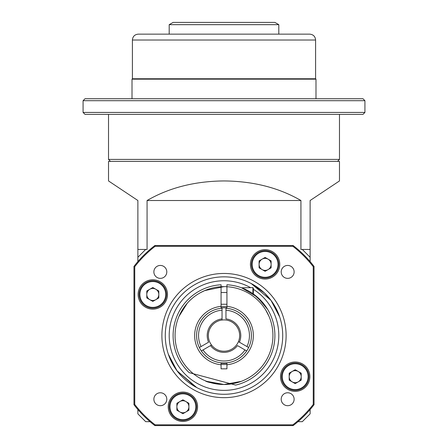 <?xml version="1.0" encoding="UTF-8"?>
<svg xmlns="http://www.w3.org/2000/svg" width="448" height="448" viewBox="0 0 448 448"><rect width="100%" height="100%" fill="white"/><g stroke="black" fill="none" stroke-linecap="round" stroke-linejoin="round"><path stroke-width="0.67" d="M221.066 306.354L221.066 308.319A27.401 27.401 0 0 0 221.066 362.807L221.066 364.778A29.361 29.361 0 0 1 221.066 306.354L221.066 286.72A48.933 48.933 0 0 0 193.435 373.778L231.358 383.942A48.933 48.933 0 0 1 193.435 373.778L189.123 372.624A50.887 50.887 0 0 1 221.066 284.76L221.066 286.72A48.933 48.933 0 0 1 226.934 286.72L226.934 284.76A50.887 50.887 0 0 1 235.676 385.095L231.358 383.942L224 384.496L241.231 381.366M224 384.496C212.643 383.298 206.427 382.071 205.352 380.806C206.427 382.071 212.643 383.298 224 384.496L206.769 381.366M145.706 249.446L137.878 249.446L137.878 200.514L108.522 180.942L108.522 161.37L339.478 161.37L339.478 180.942L310.122 200.514L310.122 257.275L302.294 249.446L300.933 249.446L300.933 200.514C278.874 187.723 253.232 181.199 224 180.942C194.768 181.199 169.126 187.723 147.067 200.514L147.067 249.446L145.706 249.446L137.878 257.275L137.878 261.604M224 286.63L204.719 290.595L200.586 292.606M200.435 292.684L199.114 293.446M197.814 294.241L197.372 294.526M187.225 303.29L178.959 316.439M269.041 316.439L265.787 310.122M253.361 289.29A54.802 54.802 0 0 1 250.404 383.589A54.802 54.802 0 0 1 169.198 335.563A54.802 54.802 0 0 1 250.533 287.61M302.294 249.446L310.122 249.446M310.122 257.275L310.122 261.604M310.122 409.528L310.122 413.857L302.294 421.686L297.965 421.686M300.933 200.514L147.067 200.514M137.878 249.446L137.878 257.275M137.878 409.528L137.878 413.857L145.706 421.686L150.035 421.686M315.599 78.77L315.599 40.018L132.401 40.018L132.401 78.77L315.599 78.77L315.991 79.162L132.009 79.162L132.009 98.734M132.401 40.018C132.748 36.45 134.702 34.49 138.27 34.143L309.73 34.143C313.298 34.49 315.252 36.45 315.599 40.018M83.076 100.694L85.03 98.734L362.97 98.734L364.924 100.694L83.076 100.694L83.076 112.437L364.924 112.437L364.924 100.694M364.924 112.437L362.97 114.391L85.03 114.391L83.076 112.437M110.477 161.37L108.522 159.41L339.478 159.41L339.478 114.391M315.991 79.162L315.991 98.734M173.113 22.4L274.887 22.4L278.802 24.662L169.198 24.662L173.113 22.4M278.802 34.143L278.802 24.662M262.097 259.168A6.009 6.009 0 0 0 262.097 269.578A6.009 6.009 0 0 0 271.113 264.37A6.009 6.009 0 0 0 262.097 259.168M278.802 264.37A13.703 13.703 0 0 1 258.255 276.237A13.703 13.703 0 0 1 258.255 252.51A13.703 13.703 0 0 1 278.802 264.37M265.104 257.432L271.113 260.904L271.113 267.842L265.104 271.314L259.09 267.842L259.09 260.904L265.104 257.432M292.186 371.465A6.009 6.009 0 0 0 292.186 381.875A6.009 6.009 0 0 0 301.202 376.667A6.009 6.009 0 0 0 292.186 371.465M308.896 376.667A13.703 13.703 0 0 1 288.344 388.534A13.703 13.703 0 0 1 288.344 364.801A13.703 13.703 0 0 1 308.896 376.667M295.193 369.729L301.202 373.195L301.202 380.139L295.193 383.611L289.184 380.139L289.184 373.195L295.193 369.729M179.894 401.554A6.009 6.009 0 0 0 179.894 411.964A6.009 6.009 0 0 0 188.91 406.756A6.009 6.009 0 0 0 179.894 401.554M196.599 406.756A13.703 13.703 0 0 1 176.047 418.622A13.703 13.703 0 0 1 176.047 394.89A13.703 13.703 0 0 1 196.599 406.756M182.896 399.818L188.91 403.29L188.91 410.228L182.896 413.7L176.887 410.228L176.887 403.29L182.896 399.818M149.8 289.257A6.009 6.009 0 0 0 149.8 299.667A6.009 6.009 0 0 0 158.816 294.465A6.009 6.009 0 0 0 149.8 289.257M166.51 294.465A13.703 13.703 0 0 1 145.958 306.326A13.703 13.703 0 0 1 145.958 282.598A13.703 13.703 0 0 1 166.51 294.465M152.807 287.521L158.816 290.993L158.816 297.931L152.807 301.403L146.798 297.931L146.798 290.993L152.807 287.521M267.848 309.736L263.491 303.47L253.361 294L253.361 288.394L252.907 287.61L252.907 293.681M252.907 287.61L241.618 287.823L257.113 296.923L267.613 309.344M221.066 304.248L226.934 304.248M188.726 298.883L187.404 300.205M190.574 297.198L189.79 297.892M192.427 295.658L191.643 296.29M192.998 295.21A82.936 34.776 -72 0 0 192.713 295.434M186.127 301.571A48.378 19.835 108.5 0 0 185.847 301.89M185.466 302.327L186.144 301.554M186.43 301.241A51.156 21.123 108.3 0 1 186.715 300.927M188.222 299.376L188.815 298.799M190.288 297.444L190.898 296.912M193.861 294.56L194.398 294.174M231.358 383.942A48.933 48.933 0 0 0 226.934 286.72L226.934 306.354A29.361 29.361 0 0 1 226.934 364.778L226.934 362.807A27.401 27.401 0 0 0 226.934 308.319L226.934 306.354M221.066 364.778L221.066 368.838L226.934 368.838L226.934 364.778M236.477 345.027A15.658 15.658 0 0 1 211.523 345.027L210.538 345.598A16.789 16.789 0 0 0 237.462 345.598L246.691 350.924A27.401 27.401 0 0 1 201.309 350.924L211.523 345.027A15.658 15.658 0 0 1 222.04 320.029L222.04 318.892A16.789 16.789 0 0 0 208.583 342.205L199.349 347.536A27.401 27.401 0 0 1 222.04 308.235L222.04 320.029A15.658 15.658 0 0 1 238.431 341.639L239.417 342.205A16.789 16.789 0 0 0 225.96 318.892L225.96 308.235A27.401 27.401 0 0 1 248.651 347.536L238.431 341.639A15.658 15.658 0 0 1 236.477 345.027M201.309 350.924L203.006 349.944A25.446 25.446 0 0 0 244.994 349.944L246.691 350.924M248.651 347.536L246.949 346.556A25.446 25.446 0 0 0 225.96 310.195L225.96 307.843A27.793 27.793 0 0 0 221.066 307.927M222.04 308.235L222.04 310.195A25.446 25.446 0 0 0 201.051 346.556L199.349 347.536M226.934 364.386A28.969 28.969 0 0 1 221.066 364.386M221.066 306.746A28.969 28.969 0 0 1 226.934 306.746M226.934 363.205A27.793 27.793 0 0 1 221.066 363.205M225.96 308.235L225.96 307.843A27.793 27.793 0 0 1 226.934 307.927M294.123 399.23A6.457 6.457 0 0 0 284.435 393.635A6.457 6.457 0 0 0 284.435 404.824A6.457 6.457 0 0 0 294.123 399.23M166.796 399.23A6.457 6.457 0 0 0 157.108 393.635A6.457 6.457 0 0 0 157.108 404.824A6.457 6.457 0 0 0 166.796 399.23M166.796 271.902A6.457 6.457 0 0 0 157.108 266.308A6.457 6.457 0 0 0 157.108 277.497A6.457 6.457 0 0 0 166.796 271.902M294.123 271.902A6.457 6.457 0 0 0 284.435 266.308A6.457 6.457 0 0 0 284.435 277.497A6.457 6.457 0 0 0 294.123 271.902M177.027 370.798L172.654 364.05L168.297 354.144L177.027 370.798L195.171 386.719L196.739 387.57L177.027 370.798M270.973 300.334L264.37 292.925L251.261 283.562L270.973 300.334L275.346 307.082L279.703 316.988L270.973 300.334M282.716 335.563A58.716 58.716 0 0 0 194.639 284.715A58.716 58.716 0 0 0 194.639 386.417A58.716 58.716 0 0 0 282.716 335.563M286.11 335.563A62.11 62.11 0 0 1 192.948 389.351A62.11 62.11 0 0 1 192.948 281.775A62.11 62.11 0 0 1 286.11 335.563M309.87 376.667A14.678 14.678 0 0 0 287.851 363.955A14.678 14.678 0 0 0 287.851 389.379A14.678 14.678 0 0 0 309.87 376.667M197.579 406.756A14.678 14.678 0 0 0 175.56 394.044A14.678 14.678 0 0 0 175.56 419.468A14.678 14.678 0 0 0 197.579 406.756M167.485 294.465A14.678 14.678 0 0 0 145.466 281.747A14.678 14.678 0 0 0 145.466 307.177A14.678 14.678 0 0 0 167.485 294.465M279.782 264.37A14.678 14.678 0 0 0 257.762 251.658A14.678 14.678 0 0 0 257.762 277.088A14.678 14.678 0 0 0 279.782 264.37M314.037 266.42L314.037 404.712A113.523 113.523 0 0 1 293.143 425.6L154.857 425.6A113.523 113.523 0 0 1 133.963 404.712L133.963 266.42A113.523 113.523 0 0 1 154.857 245.532L293.143 245.532A113.523 113.523 0 0 1 314.037 266.42L313.253 266.689A112.739 112.739 0 0 0 292.88 246.31L155.12 246.31A112.739 112.739 0 0 0 134.747 266.689L134.747 404.443A112.739 112.739 0 0 0 155.12 424.816L292.88 424.816A112.739 112.739 0 0 0 313.253 404.443L313.253 266.689M313.253 404.443L314.037 404.712M293.143 425.6L292.88 424.816M154.857 425.6L155.12 424.816M133.963 404.712L134.747 404.443M292.88 246.31L293.143 245.532M133.963 266.42L134.747 266.689M155.12 246.31L154.857 245.532M278.023 264.37A12.919 12.919 0 0 0 258.642 253.187A12.919 12.919 0 0 0 258.642 275.559A12.919 12.919 0 0 0 278.023 264.37M308.112 376.667A12.919 12.919 0 0 0 288.736 365.478A12.919 12.919 0 0 0 288.736 387.856A12.919 12.919 0 0 0 308.112 376.667M195.815 406.756A12.919 12.919 0 0 0 176.439 395.573A12.919 12.919 0 0 0 176.439 417.945A12.919 12.919 0 0 0 195.815 406.756M165.726 294.465A12.919 12.919 0 0 0 146.35 283.276A12.919 12.919 0 0 0 146.35 305.648A12.919 12.919 0 0 0 165.726 294.465M132.401 78.77L132.009 79.162M337.523 161.37L339.478 159.41M108.522 114.391L108.522 159.41M169.198 34.143L169.198 24.662M221.066 292.505L226.934 292.505"/></g></svg>
